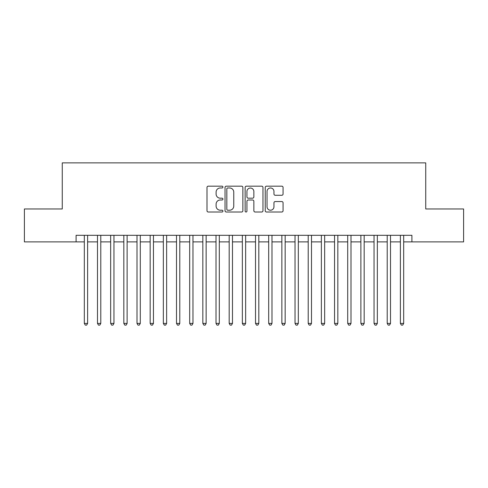 <?xml version="1.0" encoding="UTF-8"?>
<svg xmlns="http://www.w3.org/2000/svg" width="488" height="488" viewBox="0 0 488 488"><rect width="100%" height="100%" fill="white"/><g stroke="black" fill="none" stroke-linecap="round" stroke-linejoin="round"><path stroke-width="0.73" d="M222.931 187.069A0.903 0.903 0 0 0 222.022 186.166L208.291 186.166A1.293 1.293 0 0 0 206.997 187.459L206.997 210.724A1.293 1.293 0 0 0 208.291 212.018L222.022 212.018A0.903 0.903 0 0 0 222.931 211.115A0.903 0.903 0 0 0 222.022 210.212L220.247 210.212A4.136 4.136 0 0 1 216.111 206.07L216.111 204.136A4.136 4.136 0 0 1 220.247 199.995L222.022 199.995A0.903 0.903 0 0 0 222.931 199.092A0.903 0.903 0 0 0 222.022 198.189L220.247 198.189A4.136 4.136 0 0 1 216.111 194.053L216.111 192.113A4.136 4.136 0 0 1 220.247 187.978L222.022 187.978A0.903 0.903 0 0 0 222.931 187.069M281.777 195.279A1.293 1.293 0 0 0 283.07 193.986L283.07 187.459A1.293 1.293 0 0 0 281.777 186.166L266.527 186.166A1.293 1.293 0 0 0 265.234 187.459L265.234 210.724A1.293 1.293 0 0 0 266.527 212.018L281.777 212.018A1.293 1.293 0 0 0 283.07 210.724L283.07 202.843A1.293 1.293 0 0 0 281.777 201.55L275.25 201.55A1.293 1.293 0 0 0 273.957 202.843L273.957 206.753A3.459 3.459 0 0 1 270.498 210.212A3.459 3.459 0 0 1 267.04 206.753L267.04 191.43A3.459 3.459 0 0 1 270.498 187.978A3.459 3.459 0 0 1 273.957 191.43L273.957 193.986A1.293 1.293 0 0 0 275.25 195.279L281.777 195.279M76.091 241.895L24.4 241.895L24.4 208.968L62.263 208.968L62.263 162.876L425.737 162.876L425.737 208.968L463.6 208.968L463.6 241.895L411.909 241.895L411.909 235.308L76.091 235.308L76.091 241.895L84.32 241.895M242.871 187.459A1.293 1.293 0 0 0 241.578 186.166L226.322 186.166A1.293 1.293 0 0 0 225.029 187.459L225.029 210.724A1.293 1.293 0 0 0 226.322 212.018L241.578 212.018A1.293 1.293 0 0 0 242.871 210.724L242.871 187.459M246.422 186.166L261.678 186.166A1.293 1.293 0 0 1 262.971 187.459L262.971 210.724A1.293 1.293 0 0 1 261.678 212.018L255.151 212.018A1.293 1.293 0 0 1 253.858 210.724L253.858 201.288A1.293 1.293 0 0 0 252.564 199.995L248.233 199.995A1.293 1.293 0 0 0 246.94 201.288L246.94 211.115A0.903 0.903 0 0 1 246.037 212.018A0.903 0.903 0 0 1 245.129 211.115L245.129 187.459A1.293 1.293 0 0 1 246.422 186.166M87.614 241.895L97.49 241.895M100.784 241.895L110.66 241.895M113.954 241.895L123.83 241.895M127.124 241.895L137 241.895M140.294 241.895L150.17 241.895M153.458 241.895L163.34 241.895M166.628 241.895L176.51 241.895M179.797 241.895L189.673 241.895M192.967 241.895L202.843 241.895M206.137 241.895L216.013 241.895M219.307 241.895L229.183 241.895M232.477 241.895L242.353 241.895M245.647 241.895L255.523 241.895M258.817 241.895L268.693 241.895M271.987 241.895L281.863 241.895M285.157 241.895L295.033 241.895M298.327 241.895L308.202 241.895M311.49 241.895L321.372 241.895M324.66 241.895L334.542 241.895M337.83 241.895L347.706 241.895M351 241.895L360.876 241.895M364.17 241.895L374.046 241.895M377.34 241.895L387.216 241.895M390.51 241.895L400.386 241.895M403.68 241.895L411.909 241.895M227.744 187.978A0.903 0.903 0 0 0 226.841 188.88L226.841 209.303A0.903 0.903 0 0 0 227.744 210.212L229.616 210.212A4.136 4.136 0 0 0 233.758 206.07L233.758 192.113A4.136 4.136 0 0 0 229.616 187.978L227.744 187.978M253.858 191.497A3.459 3.459 0 0 0 250.399 188.039A3.459 3.459 0 0 0 246.94 191.497L246.94 196.896A1.293 1.293 0 0 0 248.233 198.189L252.564 198.189A1.293 1.293 0 0 0 253.858 196.896L253.858 191.497M87.614 235.308L87.614 323.41L84.32 323.41L84.32 235.308M87.614 323.41L86.626 325.124L85.308 325.124L84.32 323.41M100.784 235.308L100.784 323.41L97.49 323.41L97.49 235.308M100.784 323.41L99.796 325.124L98.478 325.124L97.49 323.41M113.954 235.308L113.954 323.41L110.66 323.41L110.66 235.308M113.954 323.41L112.966 325.124L111.648 325.124L110.66 323.41M127.124 235.308L127.124 323.41L123.83 323.41L123.83 235.308M127.124 323.41L126.136 325.124L124.818 325.124L123.83 323.41M140.294 235.308L140.294 323.41L137 323.41L137 235.308M140.294 323.41L139.306 325.124L137.988 325.124L137 323.41M153.458 235.308L153.458 323.41L150.17 323.41L150.17 235.308M153.458 323.41L152.476 325.124L151.158 325.124L150.17 323.41M166.628 235.308L166.628 323.41L163.34 323.41L163.34 235.308M166.628 323.41L165.639 325.124L164.328 325.124L163.34 323.41M179.797 235.308L179.797 323.41L176.51 323.41L176.51 235.308M179.797 323.41L178.809 325.124L177.492 325.124L176.51 323.41M192.967 235.308L192.967 323.41L189.673 323.41L189.673 235.308M192.967 323.41L191.979 325.124L190.662 325.124L189.673 323.41M206.137 235.308L206.137 323.41L202.843 323.41L202.843 235.308M206.137 323.41L205.149 325.124L203.831 325.124L202.843 323.41M219.307 235.308L219.307 323.41L216.013 323.41L216.013 235.308M219.307 323.41L218.319 325.124L217.001 325.124L216.013 323.41M232.477 235.308L232.477 323.41L229.183 323.41L229.183 235.308M232.477 323.41L231.489 325.124L230.171 325.124L229.183 323.41M245.647 235.308L245.647 323.41L242.353 323.41L242.353 235.308M245.647 323.41L244.659 325.124L243.341 325.124L242.353 323.41M258.817 235.308L258.817 323.41L255.523 323.41L255.523 235.308M258.817 323.41L257.829 325.124L256.511 325.124L255.523 323.41M271.987 235.308L271.987 323.41L268.693 323.41L268.693 235.308M271.987 323.41L270.999 325.124L269.681 325.124L268.693 323.41M285.157 235.308L285.157 323.41L281.863 323.41L281.863 235.308M285.157 323.41L284.168 325.124L282.851 325.124L281.863 323.41M298.327 235.308L298.327 323.41L295.033 323.41L295.033 235.308M298.327 323.41L297.338 325.124L296.021 325.124L295.033 323.41M311.49 235.308L311.49 323.41L308.202 323.41L308.202 235.308M311.49 323.41L310.508 325.124L309.191 325.124L308.202 323.41M324.66 235.308L324.66 323.41L321.372 323.41L321.372 235.308M324.66 323.41L323.672 325.124L322.361 325.124L321.372 323.41M337.83 235.308L337.83 323.41L334.542 323.41L334.542 235.308M337.83 323.41L336.842 325.124L335.524 325.124L334.542 323.41M351 235.308L351 323.41L347.706 323.41L347.706 235.308M351 323.41L350.012 325.124L348.694 325.124L347.706 323.41M364.17 235.308L364.17 323.41L360.876 323.41L360.876 235.308M364.17 323.41L363.182 325.124L361.864 325.124L360.876 323.41M377.34 235.308L377.34 323.41L374.046 323.41L374.046 235.308M377.34 323.41L376.352 325.124L375.034 325.124L374.046 323.41M390.51 235.308L390.51 323.41L387.216 323.41L387.216 235.308M390.51 323.41L389.522 325.124L388.204 325.124L387.216 323.41M403.68 235.308L403.68 323.41L400.386 323.41L400.386 235.308M403.68 323.41L402.691 325.124L401.374 325.124L400.386 323.41"/></g></svg>
